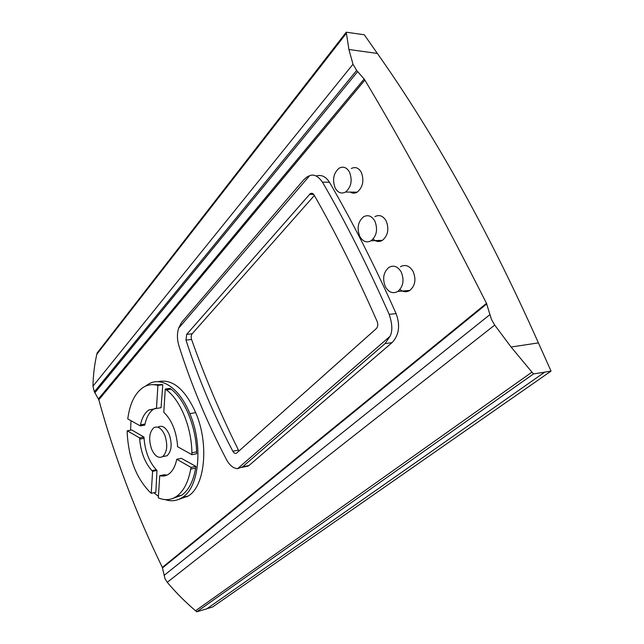 <?xml version="1.0" encoding="UTF-8"?>
<svg xmlns="http://www.w3.org/2000/svg" width="644" height="644" viewBox="0 0 644 644"><rect width="100%" height="100%" fill="white"/><g stroke="black" fill="none" stroke-linecap="round" stroke-linejoin="round"><path stroke-width="0.97" d="M206.99 608.685L212.544 607.034L551.039 371.089L538.408 342.89C512.753 285.34 486.317 232.331 459.1 183.862C431.899 135.506 404.649 92.028 377.352 53.444L364.287 34.76L346.239 32.2L348.919 49.499L352.984 64.231L356.631 70.438L94.346 391.818L98.806 399.795C106.341 427.318 115.365 455.042 125.886 482.968C136.407 510.893 148.555 539.036 162.336 567.396L164.993 578.69L167.255 582.321C175.876 592.536 185.311 602.019 195.543 610.762L196.766 611.8L206.813 608.813L544.695 372.176L533.506 373.923L531.944 372.16L511.095 347.027L494.713 325.091L491.461 319.464L486.486 303.332C443.217 217.688 402.669 143.274 364.866 80.098L364.126 79.051L98.419 398.942M551.039 371.089L544.695 372.176M196.766 611.8L533.506 373.923M346.239 32.2L97.099 353.049L96.817 354.264C94.483 364.48 93.203 375.122 92.961 386.207L94.346 391.818M94.893 392.776L357.645 71.597L356.631 70.438M357.645 71.597L364.126 79.051M164.043 575.438L489.802 314.707M162.554 567.871L486.759 303.896M98.806 399.795L364.866 80.098M316.099 176.037C321.348 174.395 325.792 176.472 329.446 182.26C352.059 220.94 374.277 264.724 396.1 313.62C400.447 325.534 399.079 335.218 391.987 342.689L249.019 465.459L242.957 467.158M178.718 499.39L188.257 496.017C205.46 485.745 208.93 442.951 195.704 412.651C184.892 388.879 172.318 378.551 157.981 381.691M350.288 192.097C352.51 193.482 354.796 193.506 357.154 192.17C362.886 187.275 364.287 180.69 361.365 172.431C358.724 167.826 355.391 166.514 351.35 168.495M373.142 239.029C376.048 241.758 379.139 242.2 382.423 240.357C388.034 235.487 389.274 228.99 386.134 220.868C383.083 215.804 379.34 214.396 374.905 216.634M399.964 289.478C403.2 292.094 406.485 292.416 409.826 290.436C415.283 285.614 416.338 279.214 413.005 271.253C409.495 265.714 405.318 264.201 400.471 266.705M249.019 465.459L242.514 466.868L385.096 343.582L390.031 336.313L237.564 468.679C233.329 468.349 229.667 465.379 226.567 459.768C206.893 422.134 190.978 384.041 178.831 345.49C177.084 339.565 176.987 333.834 178.549 328.287L181.519 322.499L303.678 179.869L307.365 176.714L309.627 175.707C313.853 173.912 318.136 176.054 322.459 182.131C345.071 221.045 367.305 265.119 389.169 314.336C392.381 323.868 392.671 331.193 390.031 336.313M186.671 334.365L310.303 193.627C311.777 192.878 313.04 193.329 314.087 194.987C335.484 232.444 356.51 274.626 377.167 321.533C378.229 324.455 377.899 326.846 376.185 328.714L236.573 453.135C235.245 453.827 233.997 453.199 232.846 451.259C213.623 414.672 198.014 377.617 186.003 340.088L186.671 334.365L192.145 333.801C191.083 335.266 190.89 337.166 191.582 339.485C204.728 376.676 220.345 413.553 238.441 450.124L238.98 451.009M242.514 466.868L237.564 468.679M314.361 195.47L192.145 333.801M164.993 499.583C171.264 501.676 177.108 500.927 182.518 497.337C199.624 487.049 203.077 444.175 189.843 413.625C179.547 387.978 160.928 375.589 147.822 384.557L145.705 386.078M131.006 420.725L130.563 430.232M153.852 492.741L158.416 496.315M166.981 475.111L164.252 474.733L159.736 475.683L158.319 497.844L159.358 498.255C165.46 500.589 171.175 499.969 176.512 496.419C183.54 491.404 188.273 482.308 190.705 469.13L191.002 467.415L176.778 459.244L176.528 460.347C174.943 466.989 172.278 471.617 168.535 474.226C166.031 475.9 163.335 476.431 160.453 475.836L159.736 475.683M176.778 459.244L181.358 458.335L195.905 466.393L191.002 467.415M172.721 498.448L181.656 495.244C188.732 490.229 193.385 481.181 195.631 468.099L195.905 466.393M151.235 493.32L155.832 492.306L156.991 470.434L156.315 469.75C149.239 462.07 145.158 451.597 144.055 438.339L143.974 437.099L131.827 430.015L127.254 430.796L127.166 432.478C128.55 458.303 136.246 478.283 150.245 492.435L151.235 493.32L152.596 471.336L151.928 470.651C144.964 462.915 140.875 452.402 139.676 439.119L139.587 437.88L127.254 430.796M140.279 425.893L140.497 424.815C142.034 417.682 144.828 412.732 148.901 409.97L156.484 408.433L157.909 385.402L156.846 385.152C151.928 384.033 147.363 384.79 143.177 387.43C135.24 392.872 130.185 402.822 127.987 417.288L127.754 418.906L140.279 425.893L144.779 425.129L145.013 424.058C146.615 416.942 149.456 411.999 153.513 409.238L155.309 408.304M156.484 408.433L161.048 407.716L162.795 384.718L152.797 384.637M191.92 454.704L196.662 453.762L196.605 451.855C196.034 426.513 184.675 399.24 171.022 389.137L170 388.348L165.275 389.024L163.785 412.257L164.486 412.917C171.876 420.468 176.231 431.311 177.543 445.423L177.462 446.638L191.92 454.704L191.888 452.788C191.662 427.286 180.304 399.908 166.321 389.813L165.275 389.024M163.439 456.467L167.062 455.759C171.626 451.291 172.351 444.215 169.243 434.523C166.031 427.495 162.36 424.976 158.231 426.972M151.517 448.924C154.705 456.081 158.416 458.649 162.65 456.62C167.207 452.152 167.947 445.052 164.856 435.312C161.628 428.252 157.949 425.724 153.827 427.729C149.247 432.172 148.474 439.24 151.517 448.924M335.178 188.016C337.915 192.773 341.368 194.11 345.53 192.049C351.262 187.114 352.582 180.465 349.499 172.093C346.738 167.432 343.324 166.104 339.251 168.108C333.479 173.035 332.119 179.668 335.178 188.016M359.787 236.412C362.83 241.621 366.613 243.062 371.145 240.743C376.748 235.841 377.98 229.28 374.84 221.045C371.773 215.925 368.03 214.5 363.594 216.77C357.959 221.649 356.687 228.201 359.787 236.412M385.386 286.757C388.767 292.465 392.921 294.018 397.839 291.426C403.289 286.572 404.416 280.1 401.228 272.01C397.815 266.399 393.709 264.861 388.904 267.397C383.413 272.235 382.246 278.691 385.386 286.757M143.974 437.099L139.587 437.88M156.991 470.434L152.596 471.336M162.795 384.718L157.909 385.402M187.026 496.79L186.849 496.339M538.408 342.89L511.095 347.027M348.919 49.499L377.352 53.444M92.961 386.207L352.984 64.231M96.817 354.264L346.335 33.311M531.944 372.16L195.543 610.762M167.255 582.321L494.713 325.091M162.336 567.396L486.486 303.332M391.987 342.689L385.096 343.582M396.1 313.62L389.169 314.336M309.627 175.707L178.549 328.287M329.446 182.26L322.459 182.131M232.846 451.259L238.441 450.124M186.003 340.088L191.582 339.485M309.442 194.351L313.684 194.391M195.704 412.651L189.843 413.625M195.631 468.099L190.705 469.13M164.985 474.886L160.453 475.836M144.055 438.339L139.676 439.119M156.315 469.75L151.928 470.651M145.013 424.058L140.497 424.815M161.757 384.468L156.846 385.152M171.022 389.137L166.321 389.813M196.605 451.855L191.888 452.788M241.814 467.407L248.326 465.998M312.871 193.651L310.287 193.627M188.257 496.017L182.518 497.337M181.656 495.244L176.512 496.419M167.062 455.759L162.65 456.62M357.154 192.17L345.53 192.049M382.399 240.357L371.145 240.743M409.826 290.436L397.839 291.426M153.513 409.238L148.901 409.97"/></g></svg>
